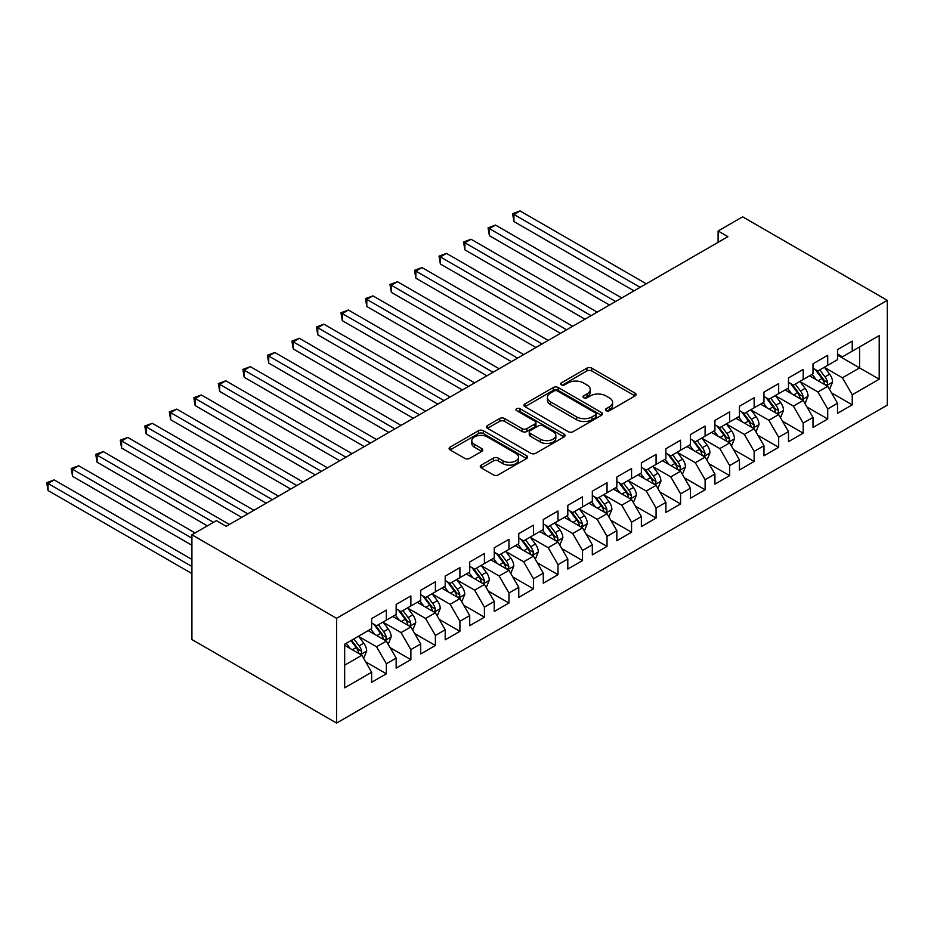 <?xml version="1.0" encoding="UTF-8"?>
<svg xmlns="http://www.w3.org/2000/svg" width="934" height="934" viewBox="0 0 934 934"><rect width="100%" height="100%" fill="white"/><g stroke="black" fill="none" stroke-linecap="round" stroke-linejoin="round"><path stroke-width="1.4" d="M606.119 410.68A2.382 1.378 0 0 0 609.493 410.68L635.062 395.911A3.409 1.961 0 0 0 636.066 394.522A3.409 1.961 0 0 0 635.062 393.132L591.747 368.124A3.409 1.961 0 0 0 586.926 368.124L561.357 382.882A2.382 1.378 0 0 0 560.657 383.862A2.382 1.378 0 0 0 561.357 384.831A2.382 1.378 0 0 0 564.72 384.831L568.035 382.917A10.893 6.293 0 0 1 583.435 382.917L587.054 385.006A10.893 6.293 0 0 1 590.241 389.455A10.893 6.293 0 0 1 587.054 393.891L583.738 395.806A2.382 1.378 0 0 0 583.038 396.775A2.382 1.378 0 0 0 583.738 397.756A2.382 1.378 0 0 0 587.112 397.756L590.416 395.841A10.893 6.293 0 0 1 605.827 395.841L609.435 397.931A10.893 6.293 0 0 1 612.622 402.367A10.893 6.293 0 0 1 609.435 406.815L606.119 408.73A2.382 1.378 0 0 0 605.43 409.699A2.382 1.378 0 0 0 606.119 410.68L606.119 408.73M481.267 465.109A3.409 1.961 0 0 0 480.274 466.498A3.409 1.961 0 0 0 481.267 467.887L493.421 474.904A3.409 1.961 0 0 0 498.242 474.904L526.636 458.512A3.409 1.961 0 0 0 527.64 457.123A3.409 1.961 0 0 0 526.636 455.734L483.31 430.714A3.409 1.961 0 0 0 478.5 430.714L450.106 447.117A3.409 1.961 0 0 0 449.102 448.507A3.409 1.961 0 0 0 450.106 449.896L464.782 458.372A3.409 1.961 0 0 0 469.592 458.372L481.746 451.356A3.409 1.961 0 0 0 482.75 449.966A3.409 1.961 0 0 0 481.746 448.577L474.472 444.374A9.107 5.254 0 0 1 471.798 440.65A9.107 5.254 0 0 1 477.426 435.804A9.107 5.254 0 0 1 487.35 436.937L515.872 453.399A9.107 5.254 0 0 1 518.533 457.123A9.107 5.254 0 0 1 512.918 461.98A9.107 5.254 0 0 1 502.994 460.836L498.242 458.092A3.409 1.961 0 0 0 493.421 458.092L481.267 465.109L481.267 467.887M191.914 534.785L336.579 618.308L336.579 723.068L191.914 639.545L191.914 534.785L216.431 520.635L226.238 526.297L727.925 236.652L718.106 230.99L718.106 242.315M718.106 230.99L742.635 216.828L887.3 300.351L336.579 618.308M568.281 431.695A3.409 1.961 0 0 0 573.091 431.695L601.484 415.291A3.409 1.961 0 0 0 602.488 413.902A3.409 1.961 0 0 0 601.484 412.513L558.17 387.505A3.409 1.961 0 0 0 553.348 387.505L524.955 403.897A3.409 1.961 0 0 0 523.951 405.286A3.409 1.961 0 0 0 524.955 406.675L568.281 431.695M517.599 411.193A2.382 1.378 0 0 1 520.016 411.532L520.016 408.695L564.066 434.123A3.409 1.961 0 0 1 565.058 435.513A3.409 1.961 0 0 1 564.066 436.902L535.661 453.305A3.409 1.961 0 0 1 530.851 453.305L487.525 428.286L499.678 421.327L499.678 418.49L487.525 425.507A3.409 1.961 0 0 0 486.532 426.896A3.409 1.961 0 0 0 487.525 428.286L487.525 425.507M499.678 421.327A3.409 1.961 0 0 1 504.5 421.327L504.5 418.49A3.409 1.961 0 0 0 499.678 418.49M504.5 418.49L522.059 428.636A3.409 1.961 0 0 0 526.881 428.636L534.937 423.978A3.409 1.961 0 0 0 535.941 422.588A3.409 1.961 0 0 0 534.937 421.199L516.654 410.645A2.382 1.378 0 0 1 515.953 409.664A2.382 1.378 0 0 1 517.424 408.392A2.382 1.378 0 0 1 520.016 408.695M336.579 723.068L887.3 405.111L887.3 300.351M837.529 355.142L859.595 367.879L859.595 346.934L879.209 335.61L852.24 351.172L852.24 341.12L837.529 349.62L837.529 359.672L827.711 365.334L827.711 355.282L813 363.781L813 373.822L803.193 379.496L803.193 369.444L788.483 377.931L788.483 387.984L778.676 393.646L778.676 383.594L763.965 392.093L763.965 402.145L754.158 407.808L754.158 397.756L739.448 406.243L739.448 416.295L729.641 421.958L729.641 411.906L714.919 420.405L714.919 430.457L705.112 436.12L705.112 426.067L690.401 434.555L690.401 444.607L680.594 450.27L680.594 440.218L665.884 448.717L665.884 458.769L656.077 464.432L656.077 454.379L641.366 462.867L641.366 472.919L631.559 478.582L631.559 468.529L616.837 477.029L616.837 487.081L607.03 492.743L607.03 482.691L592.319 491.191L592.319 501.231L582.512 506.905L582.512 496.853L567.802 505.341L567.802 515.393L557.995 521.055L557.995 511.003L543.284 519.502L543.284 529.555L533.477 535.217L533.477 525.165L518.767 533.653L518.767 543.705L508.948 549.367L508.948 539.315L494.238 547.814L494.238 557.867L484.431 563.529L484.431 553.477L469.72 561.964L469.72 572.017L459.913 577.679L459.913 567.627L445.203 576.126L445.203 586.178L435.396 591.841L435.396 581.789L420.685 590.276L420.685 600.329L410.878 605.991L410.878 595.939L396.156 604.438L396.156 614.49L386.349 620.153L386.349 610.1L371.639 618.6L371.639 628.64L344.669 644.215L344.669 687.821L371.639 672.246L361.832 655.259L344.669 645.347M879.209 335.61L879.209 379.204L852.24 394.778L842.433 377.791L824.652 367.529M831.517 392.864L852.24 404.831L852.24 394.778M852.24 404.831L837.529 413.33L837.529 403.278L827.711 408.94L817.904 391.953L800.134 381.679M806.999 407.026L827.711 418.992L827.711 408.94M827.711 418.992L813 427.48L813 417.428L803.193 423.09L793.386 406.103L775.605 395.841M782.482 421.187L803.193 433.142L803.193 423.09M803.193 433.142L788.483 441.642L788.483 431.59L778.676 437.252L768.869 420.265L751.088 410.003M757.953 435.337L778.676 447.304L778.676 437.252M778.676 447.304L763.965 455.792L763.965 445.74L754.158 451.402L744.351 434.415L726.57 424.153M733.435 449.499L754.158 461.454L754.158 451.402M754.158 461.454L739.448 469.954L739.448 459.902L729.641 465.564L719.822 448.577L702.053 438.315M708.918 463.649L729.641 475.616L729.641 465.564M729.641 475.616L714.919 484.104L714.919 474.052L705.112 479.714L695.305 462.727L677.535 452.465M684.4 477.811L705.112 489.766L705.112 479.714M705.112 489.766L690.401 498.266L690.401 488.213L680.594 493.876L670.787 476.889L653.006 466.626M659.871 491.961L680.594 503.928L680.594 493.876M680.594 503.928L665.884 512.416L665.884 502.375L656.077 508.038L646.27 491.039L628.489 480.776M635.354 506.123L656.077 518.078L656.077 508.038M656.077 518.078L641.366 526.578L641.366 516.525L631.559 522.188L621.752 505.201L603.971 494.938M610.836 520.273L631.559 532.24L631.559 522.188M631.559 532.24L616.837 540.739L616.837 530.687L607.03 536.349L597.223 519.362L579.454 509.088M586.318 534.435L607.03 546.402L607.03 536.349M607.03 546.402L592.319 554.889L592.319 544.837L582.512 550.5L572.705 533.512L554.924 523.25M561.789 548.597L582.512 560.552L582.512 550.5M582.512 560.552L567.802 569.051L567.802 558.999L557.995 564.661L548.188 547.674L530.407 537.412M537.272 562.747L557.995 574.714L557.995 564.661M557.995 574.714L543.284 583.201L543.284 573.149L533.477 578.811L523.67 561.824L505.889 551.562M512.754 576.908L533.477 588.864L533.477 578.811M533.477 588.864L518.767 597.363L518.767 587.311L508.948 592.973L499.141 575.986L481.372 565.724M488.237 591.059L508.948 603.025L508.948 592.973M508.948 603.025L494.238 611.513L494.238 601.461L484.431 607.123L474.624 590.136L456.843 579.874M463.719 605.22L484.431 617.176L484.431 607.123M484.431 617.176L469.72 625.675L469.72 615.623L459.913 621.285L450.106 604.298L432.325 594.036M439.19 619.37L459.913 631.337L459.913 621.285M459.913 631.337L445.203 639.825L445.203 629.785L435.396 635.447L425.589 618.448L407.808 608.186M414.673 633.532L435.396 645.487L435.396 635.447M435.396 645.487L420.685 653.987L420.685 643.935L410.878 649.597L401.06 632.61L383.29 622.348M390.155 647.682L410.878 659.649L410.878 649.597M410.878 659.649L396.156 668.149L396.156 658.096L386.349 663.759L376.542 646.772L358.773 636.498M365.638 661.844L386.349 673.811L386.349 663.759M386.349 673.811L371.639 682.299L371.639 672.246M371.639 622.978L376.542 625.815L386.349 620.153M344.669 665.171L361.832 655.259M396.156 608.828L401.06 611.653L410.878 605.991M376.542 646.772L386.349 641.109L368.206 630.625M396.156 658.096L386.349 641.109M420.685 594.666L425.589 597.503L435.396 591.841M401.06 632.61L410.878 626.947L392.724 616.475M420.685 643.935L410.878 626.947M445.203 580.516L450.106 583.341L459.913 577.679M425.589 618.448L435.396 612.786L417.253 602.313M445.203 629.785L435.396 612.786M469.72 566.354L474.624 569.191L484.431 563.529M450.106 604.298L459.913 598.636L441.77 588.163M469.72 615.623L459.913 598.636M494.238 552.204L499.141 555.029L508.948 549.367M474.624 590.136L484.431 584.474L466.288 574.001M494.238 601.461L484.431 584.474M518.767 538.042L523.67 540.879L533.477 535.217M499.141 575.986L508.948 570.324L490.805 559.84M518.767 587.311L508.948 570.324M543.284 523.892L548.188 526.718L557.995 521.055M523.67 561.824L533.477 556.162L515.334 545.689M543.284 573.149L533.477 556.162M567.802 509.731L572.705 512.568L582.512 506.905M548.188 547.674L557.995 542.012L539.852 531.528M567.802 558.999L557.995 542.012M592.319 495.569L597.223 498.406L607.03 492.743M572.705 533.512L582.512 527.85L564.37 517.378M592.319 544.837L582.512 527.85M616.837 481.419L621.752 484.244L631.559 478.582M597.223 519.362L607.03 513.7L588.887 503.216M616.837 530.687L607.03 513.7M641.366 467.257L646.27 470.094L656.077 464.432M621.752 505.201L631.559 499.538L613.404 489.066M641.366 516.525L631.559 499.538M665.884 453.107L670.787 455.932L680.594 450.27M646.27 491.039L656.077 485.376L637.934 474.904M665.884 502.375L656.077 485.376M690.401 438.945L695.305 441.782L705.112 436.12M670.787 476.889L680.594 471.226L662.451 460.754M690.401 488.213L680.594 471.226M714.919 424.795L719.822 427.62L729.641 421.958M695.305 462.727L705.112 457.065L686.969 446.592M714.919 474.052L705.112 457.065M739.448 410.633L744.351 413.47L754.158 407.808M719.822 448.577L729.641 442.914L711.486 432.43M739.448 459.902L729.641 442.914M763.965 396.483L768.869 399.308L778.676 393.646M744.351 434.415L754.158 428.753L736.015 418.28M763.965 445.74L754.158 428.753M788.483 382.321L793.386 385.158L803.193 379.496M768.869 420.265L778.676 414.603L760.533 404.118M788.483 431.59L778.676 414.603M813 368.159L817.904 370.996L827.711 365.334M793.386 406.103L803.193 400.441L785.05 389.968M813 417.428L803.193 400.441M837.529 354.009L842.433 356.835L852.24 351.172M817.904 391.953L827.711 386.291L809.568 375.807M837.529 403.278L827.711 386.291M842.433 377.791L859.595 367.879L879.209 379.204M607.077 411.007L609.435 409.652A10.893 6.293 0 0 0 612.622 405.204L612.622 402.367M590.241 389.455L590.241 392.28A10.893 6.293 0 0 1 587.054 396.728L584.696 398.094M635.015 395.934L591.747 370.95A3.409 1.961 0 0 0 586.926 370.95L562.303 385.17M601.449 415.326L558.17 390.33A3.409 1.961 0 0 0 553.348 390.33L525.001 406.71M595.472 414.883A2.382 1.378 0 0 0 596.172 413.902A2.382 1.378 0 0 0 595.472 412.933L557.446 390.984A2.382 1.378 0 0 0 554.072 390.984L550.581 392.992A10.893 6.293 0 0 0 547.394 397.44A10.893 6.293 0 0 0 550.581 401.889L576.582 416.891A10.893 6.293 0 0 0 591.981 416.891L595.472 414.883L595.472 417.708A2.382 1.378 0 0 0 596.172 416.739L596.172 413.902M547.394 397.44L547.394 400.266A10.893 6.293 0 0 0 550.581 404.714L550.581 401.889M595.472 417.708L591.981 419.728A10.893 6.293 0 0 1 576.582 419.728L550.581 404.714M504.5 421.327L522.059 431.461A3.409 1.961 0 0 0 526.881 431.461L534.937 426.815A3.409 1.961 0 0 0 535.941 425.425L535.941 422.588M520.016 411.532L564.019 436.925M540.296 439.167A9.107 5.254 0 0 0 550.219 440.299A9.107 5.254 0 0 0 555.835 435.442A9.107 5.254 0 0 0 553.173 431.73L543.121 425.927A3.409 1.961 0 0 0 538.311 425.927L530.243 430.586A3.409 1.961 0 0 0 529.251 431.975A3.409 1.961 0 0 0 530.243 433.364L540.296 439.167L540.296 441.992A9.107 5.254 0 0 0 550.219 443.136A9.107 5.254 0 0 0 555.835 438.279L555.835 435.442M529.251 431.975L529.251 434.8A3.409 1.961 0 0 0 530.243 436.19L530.243 433.364M540.296 441.992L530.243 436.19M518.533 457.123L518.533 459.948A9.107 5.254 0 0 1 512.918 464.805A9.107 5.254 0 0 1 502.994 463.673L498.242 460.929A3.409 1.961 0 0 0 493.421 460.929L481.314 467.922M471.798 440.65L471.798 443.487A9.107 5.254 0 0 0 474.472 447.199L474.472 444.374M481.711 451.379L474.472 447.199M526.589 458.536L483.31 433.551A3.409 1.961 0 0 0 478.5 433.551L450.141 449.919L450.106 447.117M829.532 389.431L832.568 382.006A9.188 5.3 -120 0 0 829.637 374.184L824.43 367.237M816.129 379.601L812.171 374.312M810.315 376.239L809.871 375.643M646.27 283.796L520.063 210.932L513.933 214.47L513.933 221.545L634.011 290.871M825.983 385.287L827.407 384.002L827.606 382.403A9.188 5.3 -120 0 0 824.979 376.869L819.772 369.922M816.795 370.354L823.228 378.947A4.682 2.709 60 0 1 824.08 380.36L827.606 382.403M815.184 369.42L822.037 378.574A9.188 5.3 60 0 1 824.664 384.096L824.85 384.633M513.933 221.545L512.579 213.688L640.14 287.333M512.579 213.688L520.063 210.932M805.015 403.581L808.05 396.168A9.188 5.3 -120 0 0 805.12 388.346L799.913 381.387M791.612 393.751L787.654 388.462M785.798 390.4L785.342 389.793M621.74 297.946L495.545 225.082L489.416 228.62L489.416 235.707L609.482 305.021M801.465 399.437L802.89 398.164L803.088 396.553A9.188 5.3 -120 0 0 800.461 391.031L795.254 384.072M792.277 384.516L798.71 393.097A4.682 2.709 60 0 1 799.562 394.522L803.088 396.553M790.654 383.582L797.519 392.735A9.188 5.3 60 0 1 800.146 398.258L800.333 398.795M489.416 235.707L488.062 227.849L615.611 301.484M488.062 227.849L495.545 225.082M780.485 417.743L783.533 410.318A9.188 5.3 -120 0 0 780.602 402.496L775.383 395.549M767.083 407.913L763.125 402.624M761.28 404.55L760.825 403.955M597.223 312.108L471.016 239.244L464.887 242.782L464.887 249.857L584.964 319.183M776.948 413.599L778.372 412.314L778.571 410.715A9.188 5.3 -120 0 0 775.944 405.193L770.725 398.234M767.76 398.666L774.193 407.259A4.682 2.709 60 0 1 775.045 408.683L778.571 410.715M766.137 397.732L773.002 406.885A9.188 5.3 60 0 1 775.629 412.419L775.815 412.945M464.887 249.857L463.544 241.999L591.094 315.645M463.544 241.999L471.016 239.244M755.968 431.893L759.015 424.48A9.188 5.3 -120 0 0 756.073 416.657L750.866 409.699M742.565 422.063L738.607 416.774M736.751 418.712L736.307 418.105M572.705 326.258L446.499 253.394L440.369 256.932L440.369 264.018L560.447 333.345M752.419 427.76L753.843 426.476L754.053 424.877A9.188 5.3 -120 0 0 751.415 419.343L746.208 412.396M743.231 412.828L749.675 421.409A4.682 2.709 60 0 1 750.516 422.833L754.053 424.877M741.619 411.894L748.473 421.047A9.188 5.3 60 0 1 751.111 426.569L751.286 427.107M440.369 264.018L439.027 256.161L566.576 329.795M439.027 256.161L446.499 253.394M731.45 446.055L734.486 438.641A9.188 5.3 -120 0 0 731.556 430.808L726.348 423.861M718.048 436.225L714.09 430.936M712.233 432.862L711.79 432.267M548.188 340.42L421.981 267.556L415.852 271.094L415.852 278.169L535.929 347.495M727.901 441.91L729.326 440.626L729.524 439.027A9.188 5.3 -120 0 0 726.897 433.504L721.69 426.546M718.713 426.978L725.146 435.571A4.682 2.709 60 0 1 725.998 436.995L729.524 439.027M717.102 426.044L723.955 435.197A9.188 5.3 60 0 1 726.582 440.731L726.769 441.257M415.852 278.169L414.498 270.311L542.059 343.957M414.498 270.311L421.981 267.556M706.933 460.217L709.968 452.792A9.188 5.3 -120 0 0 707.038 444.969L701.831 438.011M693.53 450.375L689.572 445.098M687.716 447.024L687.261 446.417M523.67 354.57L397.464 281.706L391.334 285.255L391.334 292.33L511.4 361.656M703.384 456.072L704.808 454.788L705.007 453.188A9.188 5.3 -120 0 0 702.38 447.655L697.173 440.708M694.196 441.14L700.628 449.721A4.682 2.709 60 0 1 701.481 451.145L705.007 453.188M692.584 440.206L699.438 449.359A9.188 5.3 60 0 1 702.064 454.881L702.251 455.418M391.334 292.33L389.98 284.473L517.529 358.119M389.98 284.473L397.464 281.706M682.415 474.367L685.451 466.953A9.188 5.3 -120 0 0 682.52 459.119L677.313 452.173M669.013 464.537L665.043 459.248M663.198 461.186L662.743 460.579M499.141 368.732L372.946 295.868L366.805 299.405L366.805 306.48L486.883 375.807M678.866 470.222L680.291 468.95L680.489 467.339A9.188 5.3 -120 0 0 677.862 461.816L672.643 454.858M669.678 455.29L676.111 463.883A4.682 2.709 60 0 1 676.963 465.307L680.489 467.339M668.055 454.356L674.92 463.509A9.188 5.3 60 0 1 677.547 469.043L677.734 469.568M366.805 306.48L365.463 298.623L493.012 372.269M365.463 298.623L372.946 295.868M657.886 488.529L660.933 481.103A9.188 5.3 -120 0 0 657.991 473.281L652.784 466.323M644.483 478.687L640.526 473.41M638.681 475.336L638.226 474.741M474.624 382.893L348.417 310.03L342.288 313.567L342.288 320.642L462.365 389.968M654.349 484.384L655.761 483.1L655.972 481.5A9.188 5.3 -120 0 0 653.333 475.966L648.126 469.02M645.161 469.452L651.593 478.045A4.682 2.709 60 0 1 652.434 479.457L655.972 481.5M643.538 468.518L650.391 477.671A9.188 5.3 60 0 1 653.029 483.193L653.216 483.73M342.288 320.642L340.945 312.785L468.494 386.431M340.945 312.785L348.417 310.03M633.369 502.679L636.404 495.265A9.188 5.3 -120 0 0 633.474 487.443L628.267 480.485M619.966 492.848L616.008 487.56M614.152 489.498L613.708 488.891M450.106 397.043L323.9 324.18L317.77 327.717L317.77 334.804L437.848 404.118M629.82 498.534L631.244 497.262L631.442 495.65A9.188 5.3 -120 0 0 628.816 490.128L623.608 483.17M620.631 483.602L627.064 492.195A4.682 2.709 60 0 1 627.917 493.619L631.442 495.65M619.02 482.68L625.873 491.821A9.188 5.3 60 0 1 628.5 497.355L628.687 497.88M317.77 334.804L316.428 326.947L443.977 400.581M316.428 326.947L323.9 324.18M608.851 516.841L611.887 509.415A9.188 5.3 -120 0 0 608.956 501.593L603.749 494.646M595.448 507.01L591.491 501.721M589.634 503.648L589.191 503.052M425.589 411.205L299.382 338.341L293.253 341.879L293.253 348.954L413.33 418.28M605.302 512.696L606.726 511.412L606.925 509.812A9.188 5.3 -120 0 0 604.298 504.278L599.091 497.332M596.114 497.764L602.547 506.356A4.682 2.709 60 0 1 603.399 507.769L606.925 509.812M594.503 496.83L601.356 505.983A9.188 5.3 60 0 1 603.983 511.505L604.17 512.042M293.253 348.954L291.898 341.097L419.459 414.743M291.898 341.097L299.382 338.341M584.334 530.991L587.369 523.577A9.188 5.3 -120 0 0 584.439 515.755L579.232 508.796M570.931 521.16L566.961 515.872M565.117 517.81L564.661 517.202M401.06 425.355L274.865 352.492L268.735 356.029L268.735 363.116L388.801 432.43M580.785 526.846L582.209 525.573L582.407 523.962A9.188 5.3 -120 0 0 579.78 518.44L574.573 511.482M571.596 511.925L578.029 520.507A4.682 2.709 60 0 1 578.882 521.931L582.407 523.962M569.973 510.991L576.838 520.145A9.188 5.3 60 0 1 579.465 525.667L579.652 526.204M268.735 363.116L267.381 355.259L394.93 428.893M267.381 355.259L274.865 352.492M559.805 545.152L562.852 537.727A9.188 5.3 -120 0 0 559.921 529.905L554.703 522.958M546.402 535.322L542.444 530.033M540.599 531.96L540.144 531.364M376.542 439.517L250.335 366.653L244.206 370.191L244.206 377.266L364.283 446.592M556.267 541.008L557.691 539.724L557.89 538.124A9.188 5.3 -120 0 0 555.251 532.602L550.044 525.644M547.079 526.076L553.512 534.668A4.682 2.709 60 0 1 554.364 536.093L557.89 538.124M545.456 525.141L552.309 534.295A9.188 5.3 60 0 1 554.948 539.829L555.135 540.354M244.206 377.266L242.863 369.409L370.413 443.055M242.863 369.409L250.335 366.653M535.287 559.303L538.323 551.889A9.188 5.3 -120 0 0 535.392 544.067L530.185 537.108M521.884 549.472L517.926 544.183M516.07 546.121L515.626 545.514M352.025 453.667L225.818 380.803L219.688 384.341L219.688 391.428L339.766 460.754M531.738 555.17L533.162 553.885L533.372 552.286A9.188 5.3 -120 0 0 530.734 546.752L525.527 539.805M522.55 540.237L528.983 548.818A4.682 2.709 60 0 1 529.835 550.243L533.372 552.286M520.938 539.303L527.792 548.456A9.188 5.3 60 0 1 530.43 553.979L530.605 554.516M219.688 391.428L218.346 383.57L345.895 457.205M218.346 383.57L225.818 380.803M510.77 573.464L513.805 566.051A9.188 5.3 -120 0 0 510.875 558.217L505.668 551.27M497.367 563.634L493.409 558.345M491.553 560.272L491.109 559.676M327.507 467.829L201.3 394.965L195.171 398.503L195.171 405.578L315.248 474.904M507.22 569.32L508.645 568.035L508.843 566.436A9.188 5.3 -120 0 0 506.216 560.914L501.009 553.955M498.032 554.387L504.465 562.98A4.682 2.709 60 0 1 505.317 564.405L508.843 566.436M496.421 553.453L503.274 562.607A9.188 5.3 60 0 1 505.901 568.141L506.088 568.666M195.171 405.578L193.817 397.721L321.378 471.366M193.817 397.721L201.3 394.965M486.252 587.626L489.288 580.201A9.188 5.3 -120 0 0 486.357 572.379L481.15 565.42M472.849 577.784L468.891 572.507M467.035 574.433L466.58 573.826M302.978 481.979L176.783 409.115L170.653 412.665L170.653 419.74L290.719 489.066M482.703 583.481L484.127 582.197L484.326 580.598A9.188 5.3 -120 0 0 481.699 575.064L476.492 568.117M473.515 568.549L479.948 577.13A4.682 2.709 60 0 1 480.8 578.555L484.326 580.598M471.903 567.615L478.757 576.768A9.188 5.3 60 0 1 481.384 582.291L481.57 582.828M170.653 419.74L169.299 411.882L296.849 485.528M169.299 411.882L176.783 409.115M461.723 601.776L464.77 594.363A9.188 5.3 -120 0 0 461.84 586.529L456.621 579.582M448.32 591.946L444.362 586.657M442.518 588.595L442.062 587.988M278.46 496.141L152.254 423.277L146.124 426.815L146.124 433.89L266.202 503.216M458.185 597.632L459.61 596.359L459.808 594.748A9.188 5.3 -120 0 0 457.181 589.226L451.963 582.267M448.997 582.699L455.43 591.292A4.682 2.709 60 0 1 456.282 592.716L459.808 594.748M447.374 581.765L454.239 590.918A9.188 5.3 60 0 1 456.866 596.452L457.053 596.978M146.124 433.89L144.782 426.032L272.331 499.678M144.782 426.032L152.254 423.277M437.205 615.938L440.253 608.513A9.188 5.3 -120 0 0 437.31 600.69L432.103 593.732M423.803 606.096L419.845 600.819M418 602.745L417.545 602.15M253.943 510.303L127.736 437.439L121.607 440.976L121.607 448.051L241.684 517.378M433.656 611.793L435.081 610.509L435.291 608.91A9.188 5.3 -120 0 0 432.652 603.376L427.445 596.429M424.48 596.861L430.913 605.454A4.682 2.709 60 0 1 431.753 606.866L435.291 608.91M422.857 595.927L429.71 605.08A9.188 5.3 60 0 1 432.349 610.602L432.535 611.14M121.607 448.051L120.264 440.194L247.814 513.84M120.264 440.194L127.736 437.439M412.688 630.088L415.723 622.674A9.188 5.3 -120 0 0 412.793 614.852L407.586 607.894M399.285 620.258L395.327 614.969M393.471 616.907L393.027 616.3M229.425 524.453L103.219 451.589L97.089 455.127L97.089 462.213L207.36 525.865M409.139 625.943L410.563 624.671L410.762 623.06A9.188 5.3 -120 0 0 408.135 617.537L402.928 610.579M399.95 611.011L406.383 619.604A4.682 2.709 60 0 1 407.236 621.028L410.762 623.06M398.339 610.089L405.193 619.23A9.188 5.3 60 0 1 407.819 624.764L408.006 625.29M97.089 462.213L95.735 454.356L213.489 522.328M95.735 454.356L103.219 451.589M388.17 644.25L391.206 636.825A9.188 5.3 -120 0 0 388.275 629.002L383.068 622.056M374.767 634.419L370.81 629.131M368.953 631.057L368.498 630.462M195.089 532.952L78.701 465.751L72.572 469.288L72.572 476.363L191.914 545.269M384.621 640.105L386.046 638.821L386.244 637.221A9.188 5.3 -120 0 0 383.617 631.688L378.41 624.741M375.433 625.173L381.866 633.766A4.682 2.709 60 0 1 382.718 635.178L386.244 637.221M373.822 624.239L380.675 633.392A9.188 5.3 60 0 1 383.302 638.914L383.489 639.451M72.572 476.363L71.218 468.506L191.914 538.182M71.218 468.506L78.701 465.751M363.653 658.4L366.688 650.986A9.188 5.3 -120 0 0 363.758 643.164L358.551 636.206M350.25 648.57L346.281 643.281M191.914 559.419L54.184 479.901L48.054 483.438L48.054 490.525L191.914 573.581M360.104 654.255L361.528 652.983L361.727 651.372A9.188 5.3 -120 0 0 359.1 645.849L353.881 638.891M351.581 640.222L357.348 647.916A4.682 2.709 60 0 1 358.201 649.34L361.727 651.372M350.939 640.596L356.158 647.554A9.188 5.3 60 0 1 358.784 653.076L358.971 653.613M48.054 490.525L46.7 482.668L191.914 566.494M46.7 482.668L54.184 479.901M609.435 409.652L609.435 406.815M583.738 397.756L583.738 395.806M587.054 396.728L587.054 393.891M561.357 384.831L561.357 382.882M586.926 370.95L586.926 368.124M591.747 370.95L591.747 368.124M635.062 395.911L635.062 393.132M524.955 406.675L524.955 403.897M553.348 390.33L553.348 387.505M558.17 390.33L558.17 387.505M601.484 415.291L601.484 412.513M576.582 419.728L576.582 416.891M591.981 419.728L591.981 416.891M522.059 431.461L522.059 428.636M526.881 431.461L526.881 428.636M534.937 426.815L534.937 423.978M564.066 436.902L564.066 434.123M493.421 460.929L493.421 458.092M498.242 460.929L498.242 458.092M502.994 463.673L502.994 460.836M481.746 451.356L481.746 448.577M478.5 433.551L478.5 430.714M483.31 433.551L483.31 430.714M526.636 458.512L526.636 455.734M826.567 385.625L832.509 382.193M824.979 376.869L829.637 374.184M818.196 380.792L822.037 378.574M802.049 399.775L807.992 396.343M800.461 391.031L805.12 388.346M793.678 394.942L797.519 392.735M777.52 413.937L783.474 410.505M775.944 405.193L780.602 402.496M769.161 409.104L773.002 406.885M753.002 428.087L758.945 424.655M751.415 419.343L756.073 416.657M744.631 423.265L748.473 421.047M728.485 442.249L734.428 438.817M726.897 433.504L731.556 430.808M720.114 437.416L723.955 435.197M703.967 456.399L709.91 452.967M702.38 447.655L707.038 444.969M695.596 451.577L699.438 449.359M679.438 470.561L685.393 467.128M677.862 461.816L682.52 459.119M671.079 465.727L674.92 463.509M654.921 484.711L660.863 481.279M653.333 475.966L657.991 473.281M646.561 479.889L650.391 477.671M630.403 498.873L636.346 495.44M628.816 490.128L633.474 487.443M622.032 494.039L625.873 491.821M605.886 513.035L611.828 509.602M604.298 504.278L608.956 501.593M597.515 508.201L601.356 505.983M581.357 527.185L587.311 523.752M579.78 518.44L584.439 515.755M572.997 522.351L576.838 520.145M556.839 541.346L562.793 537.914M555.251 532.602L559.921 529.905M548.48 536.513L552.309 534.295M532.322 555.496L538.264 552.064M530.734 546.752L535.392 544.067M523.951 550.675L527.792 548.456M507.804 569.658L513.747 566.226M506.216 560.914L510.875 558.217M499.433 564.825L503.274 562.607M483.287 583.808L489.229 580.376M481.699 575.064L486.357 572.379M474.916 578.987L478.757 576.768M458.757 597.97L464.712 594.538M457.181 589.226L461.84 586.529M450.398 593.137L454.239 590.918M434.24 612.12L440.183 608.688M432.652 603.376L437.31 600.69M425.869 607.298L429.71 605.08M409.722 626.282L415.665 622.85M408.135 617.537L412.793 614.852M401.351 621.449L405.193 619.23M385.205 640.444L391.148 637.011M383.617 631.688L388.275 629.002M376.834 635.61L380.675 633.392M360.676 654.594L366.63 651.161M359.1 645.849L363.758 643.164M352.316 649.76L356.158 647.554"/></g></svg>

